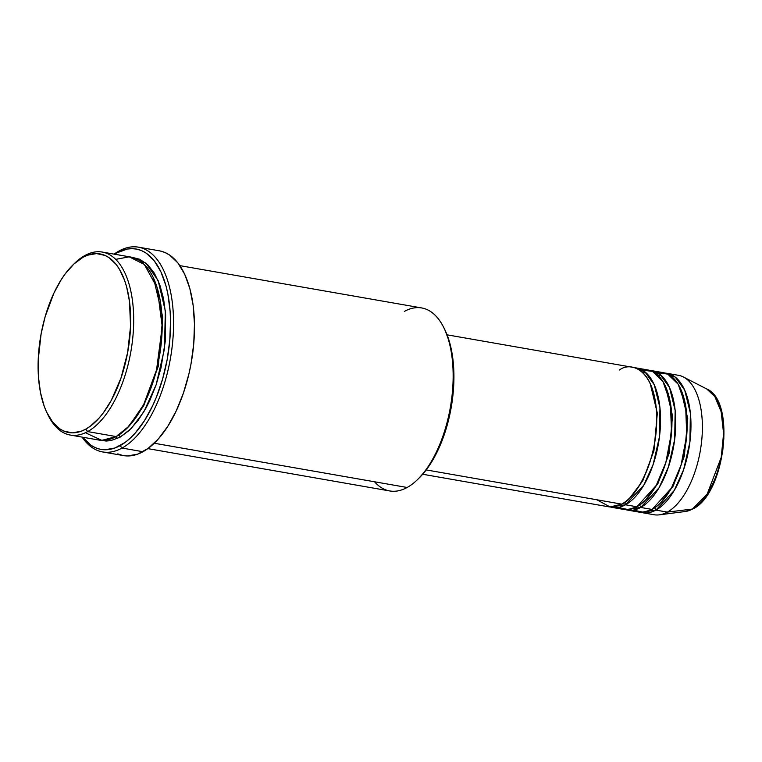 <?xml version="1.0" encoding="UTF-8"?>
<svg xmlns="http://www.w3.org/2000/svg" width="762" height="762" viewBox="0 0 762 762"><rect width="100%" height="100%" fill="white"/><g stroke="black" fill="none" stroke-linecap="round" stroke-linejoin="round"><path stroke-width="1.14" d="M642.661 512.74L654.063 514.741A70.771 34.528 -80.1 0 0 667.312 512.102L692.41 509.064A2.21 1.8 61.1 0 0 692.972 508.883A2.21 1.8 -118.9 0 1 692.41 509.064L685.286 511.502A62.913 30.69 -80.1 0 0 692.41 509.064L667.312 512.102A70.771 34.528 99.9 0 1 659.301 514.845L685.286 511.502L692.953 508.892C724.929 494.071 736.444 401.164 706.726 388.963L714.851 396.611L721.166 411.794L723.595 433.454L721.214 457.4L707.174 494.09L692.41 509.064A62.913 30.69 -80.1 0 0 722.728 447.799A62.913 30.69 -80.1 0 0 706.726 388.963L683.419 377A70.771 34.528 99.9 0 1 701.421 443.179A70.771 34.528 99.9 0 1 667.312 512.102L655.911 510.102A2.21 1.8 61.1 0 0 654.596 507.902A2.21 1.8 -118.9 0 1 655.911 510.102A70.771 34.528 99.9 0 1 642.661 512.74A70.771 34.528 99.9 0 1 640.775 512.302L655.911 510.102L667.312 512.102A70.771 34.528 -80.1 0 0 701.945 437.931A70.771 34.528 -80.1 0 0 678.456 375.314L667.045 373.323A70.771 34.528 99.9 0 1 690.534 435.931A70.771 34.528 99.9 0 1 655.911 510.102L674.208 490.528L683.609 469.716L689.905 442.046L690.372 413.042L684.686 390.087L675.275 377.114L665.131 373.094A70.771 34.528 99.9 0 1 667.045 373.323M422.691 474.259L608.428 506.749A70.771 34.528 -80.1 0 0 621.678 504.12C632.289 500.996 657.025 467.068 656.739 417.147C655.463 367.77 630.088 361.455 619.573 369.97M650.234 383.6L657.33 413.195L653.929 450.723L642.804 480.708L630.336 497.367L642.804 480.708L653.929 450.723L657.33 413.195L650.234 383.6M612.229 507.416L623.64 509.416A70.771 34.528 -80.1 0 0 636.889 506.778L625.478 504.787A70.771 34.528 99.9 0 0 660.111 430.616A70.771 34.528 99.9 0 0 636.622 367.998A70.771 34.528 99.9 0 0 634.698 367.779L644.852 371.789L654.263 384.762L659.949 407.718L659.473 436.731L653.177 464.391L643.785 485.203L625.478 504.787A2.21 1.8 61.1 0 0 624.173 502.577A2.21 1.8 -118.9 0 1 625.478 504.787A70.771 34.528 99.9 0 1 612.229 507.416A70.771 34.528 99.9 0 1 610.352 506.978L625.478 504.787L636.889 506.778L656.225 485.423L665.855 462.439L671.522 432.549L670.408 402.917L662.988 381.61L652.529 371.446L642.156 369.98M665.445 386.267L672.541 415.852L669.141 453.38L658.016 483.375L645.547 500.024L658.016 483.375L669.141 453.38L672.541 415.852L665.445 386.267M627.44 510.083L638.851 512.074A70.771 34.528 -80.1 0 0 652.101 509.445L640.69 507.444A70.771 34.528 99.9 0 0 675.322 433.273A70.771 34.528 99.9 0 0 651.834 370.656A70.771 34.528 99.9 0 0 649.919 370.437L660.063 374.447L669.474 387.429L675.161 410.385L674.694 439.388L668.388 467.049L658.997 487.871L640.69 507.444A2.21 1.8 61.1 0 0 639.385 505.244A2.21 1.8 -118.9 0 1 640.69 507.444A70.771 34.528 99.9 0 1 627.44 510.083A70.771 34.528 99.9 0 1 625.564 509.635L640.69 507.444L652.101 509.445L671.436 488.08L681.066 465.096L686.733 435.216L685.629 405.575L678.199 384.277L667.741 374.104L657.368 372.647M658.054 375.352L660.702 374.961M680.666 388.925L687.753 418.519L684.352 456.047L673.227 486.032L660.759 502.682L673.227 486.032L684.352 456.047L687.753 418.519L680.666 388.925M47.063 413.023L48.054 415.061A92.888 45.31 -80.1 0 0 87.659 431.587L85.725 429.158A90.668 44.234 99.9 0 1 47.063 413.023A90.668 44.234 99.9 0 1 72.981 264.9A90.668 44.234 99.9 0 1 83.02 257.28L84.887 255.518A92.888 45.31 -80.1 0 0 74.6 263.319L72.981 264.9M147.828 448.618L389.734 490.947A92.888 45.31 -80.1 0 0 407.127 487.48A92.888 45.31 99.9 0 1 374.552 481.784M122.053 448.056L120.11 445.627A101.727 49.635 99.9 0 1 82.658 437.217L91.021 445.275L95.46 447.732L100.136 449.237L104.975 449.78L115.014 447.97L125.197 442.36L130.216 438.198L135.122 433.178L144.409 420.767L152.705 405.603L156.381 397.164L162.611 379L167.145 359.683L169.812 339.976L170.517 320.612L170.117 311.296L167.84 293.856L165.983 285.893L160.925 271.863L154.238 260.804L146.18 253.155L141.732 250.698L137.065 249.184L132.217 248.641L127.244 249.06L117.081 252.793L118.958 251.031A103.946 50.711 -80.1 0 0 114.09 254.127A103.946 50.711 99.9 0 1 118.958 251.031A103.946 50.711 99.9 0 1 138.417 247.155A103.946 50.711 99.9 0 1 172.907 339.119A103.946 50.711 99.9 0 1 122.053 448.056A103.946 50.711 99.9 0 1 102.584 451.933A103.946 50.711 99.9 0 1 82.077 437.112A103.946 50.711 -80.1 0 0 122.053 448.056L142.97 451.723L122.053 448.056A103.946 50.711 -80.1 0 0 173.546 320.326A103.946 50.711 -80.1 0 0 118.958 251.031L114.671 254.232A101.727 49.635 99.9 0 1 117.081 252.793A101.727 49.635 99.9 0 1 170.517 320.612A101.727 49.635 99.9 0 1 120.11 445.627L122.053 448.056M73.79 264.128A92.888 45.31 99.9 0 1 84.887 255.518A92.888 45.31 99.9 0 1 102.279 252.06A92.888 45.31 99.9 0 1 133.102 334.242A92.888 45.31 99.9 0 1 87.659 431.587L116.176 436.578L87.659 431.587A92.888 45.31 99.9 0 1 70.266 435.054L98.793 440.036A92.888 45.31 -80.1 0 0 116.176 436.578L129.054 426.12L143.637 404.679L156.553 369.903L162.211 326.612L157.22 287.826L144.304 264.424L129.197 256.832L115.7 259.356M153.514 278.073L162.744 317.087L158.258 366.398L143.685 405.889L127.283 427.977L143.685 405.889L158.258 366.398L162.744 317.087L153.514 278.073M119.986 437.245L129.207 430.463L138.017 420.557L146.085 407.899L149.743 400.698L156.115 384.877L161.058 367.684L165.364 340.776L165.64 314.592L163.554 298.666L159.753 284.683L154.362 273.177L147.599 264.595L139.722 259.261L132.693 257.47L145.961 263.138L158.134 280.568L165.325 310.896L164.487 348.834L156.143 384.8L143.847 411.813L131.159 428.568L119.986 437.245A2.21 1.8 61.1 0 0 118.053 434.816A2.21 1.8 -118.9 0 1 119.986 437.245L110.709 440.646L106.166 441.036L100.708 440.293M596.856 499.777L610.095 506.959L621.678 504.12L426.225 469.925L621.678 504.12A70.771 34.528 -80.1 0 0 656.311 429.949A70.771 34.528 -80.1 0 0 632.822 367.332L447.084 334.832M404.355 311.41A92.888 45.31 99.9 0 1 443.96 327.946A92.888 45.31 99.9 0 1 417.414 479.689A92.888 45.31 99.9 0 1 407.127 487.48L154.229 443.236L407.127 487.48A92.888 45.31 -80.1 0 0 452.571 390.134A92.888 45.31 -80.1 0 0 421.748 307.953L179.842 265.633M102.584 451.933L123.511 455.59A103.946 50.711 -80.1 0 0 142.97 451.723A103.946 50.711 -80.1 0 0 193.824 342.776A103.946 50.711 -80.1 0 0 159.334 250.812L138.417 247.155M70.266 435.054A92.888 45.31 99.9 0 1 47.558 414.033M633.317 510.092L643.395 512.255L652.101 509.445A70.771 34.528 -80.1 0 0 686.733 435.273A70.771 34.528 -80.1 0 0 663.245 372.656L651.834 370.656M708.308 492.433L715.451 478.336L720.662 461.772L722.824 450.056L723.843 438.331L723.128 421.691M85.725 429.158L90.249 426.253L99.098 418.062L103.327 412.861L111.204 400.517L120.996 378.038L127.635 352.558L130.55 326.279L129.492 301.457L126.606 286.788L124.539 280.226L119.282 268.996L116.138 264.433L108.956 257.604L104.994 255.413L96.507 253.584L87.563 255.194L83.02 257.28L74.019 263.909L65.418 273.577L61.37 279.444L53.978 292.96L45.148 316.668L41.11 333.889L38.186 360.169L38.452 377.019L40.481 392.563L44.196 406.213L46.644 412.166L52.607 422.015L59.788 428.844L63.751 431.035L72.228 432.864L81.182 431.244L85.725 429.158L87.659 431.587A92.888 45.31 -80.1 0 0 133.674 317.44A92.888 45.31 -80.1 0 0 84.887 255.518L83.02 257.28A90.668 44.234 99.9 0 1 130.645 317.735A90.668 44.234 99.9 0 1 85.725 429.158M85.363 432.749L101.851 440.36L116.176 436.578A92.888 45.31 -80.1 0 0 161.63 339.233A92.888 45.31 -80.1 0 0 130.807 257.051L102.279 252.06M160.287 251.003L165.059 252.546L169.602 255.051L177.832 262.88L184.661 274.177L189.833 288.503L193.138 305.324L194.462 323.983L193.748 343.767L191.014 363.903L188.928 373.875L183.404 393.116L176.27 410.823L167.792 426.31L158.296 438.998L148.161 448.38L137.76 454.114L127.502 455.962L122.549 455.4L117.777 453.866M444.941 329.936L449.875 343.338L451.533 350.444L453.561 365.989L453.828 382.838L450.913 409.118L446.865 426.329L438.045 450.037L430.644 463.553L426.596 469.421L419.005 478.145M618.106 507.425L628.183 509.597L636.889 506.778A70.771 34.528 -80.1 0 0 671.522 432.606A70.771 34.528 -80.1 0 0 648.033 369.999L636.622 367.998M115.748 436.817L117.691 438.407M417.414 479.689L419.043 478.107A90.668 44.234 -80.1 0 0 444.951 329.975L443.96 327.946M642.957 372.799L645.547 372.351M658.168 375.466L660.759 375.018M635.032 507.711L637.308 509.016M619.82 505.054L622.097 506.349"/></g></svg>
